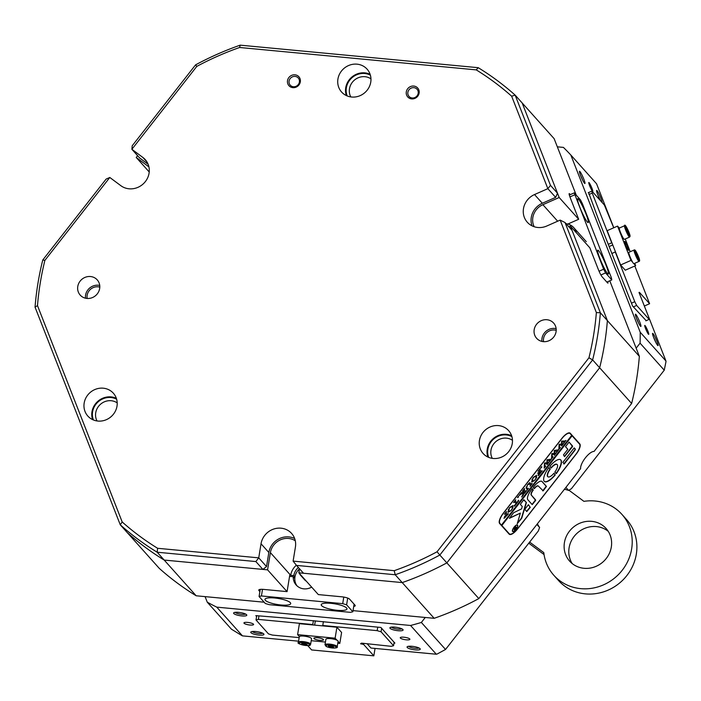 <?xml version="1.0" encoding="UTF-8"?>
<svg xmlns="http://www.w3.org/2000/svg" width="701" height="701" viewBox="0 0 701 701"><rect width="100%" height="100%" fill="white"/><g stroke="black" fill="none" stroke-linecap="round" stroke-linejoin="round"><path stroke-width="1.05" d="M572.191 563.569A24.465 22.844 138.2 0 1 577.002 533.312A24.465 22.844 138.2 0 1 607.601 530.832A24.465 22.844 138.2 0 1 608.223 531.314M602.921 525.601A24.465 22.844 -41.8 0 0 570.982 529.421A24.465 22.844 -41.8 0 0 569.641 561.142A24.465 22.844 -41.8 0 0 572.813 564.042A24.465 22.844 -41.8 0 0 604.753 560.23A24.465 22.844 -41.8 0 0 606.102 528.501A24.465 22.844 -41.8 0 0 602.921 525.601M568.949 490.227L583.924 501.355A45.67 42.638 138.2 0 1 615.969 508.944A45.67 42.638 138.2 0 1 621.901 514.359L626.58 519.59A45.67 42.638 138.2 0 1 624.065 578.816A45.67 42.638 138.2 0 1 564.454 585.931A45.67 42.638 138.2 0 1 558.522 580.516L553.843 575.293A45.67 42.638 138.2 0 1 543.783 552.607L529.623 542.083M621.901 514.359A45.67 42.638 138.2 0 1 619.386 573.584A45.67 42.638 138.2 0 1 559.775 580.7A45.67 42.638 138.2 0 1 553.843 575.293M544.046 554.552L528.756 543.196M598.601 250.686A13.047 1.542 66.2 0 0 597.804 250.178A13.047 1.542 66.2 0 0 600.775 260.667A13.047 1.542 66.2 0 0 607.548 273.556A13.047 1.542 66.2 0 0 608.345 274.056A13.047 1.542 66.2 0 0 605.375 263.576A13.047 1.542 66.2 0 0 598.601 250.686M578.456 199.233A13.047 1.542 66.2 0 0 577.659 198.725A13.047 1.542 66.2 0 0 580.63 209.213A13.047 1.542 66.2 0 0 587.403 222.103A13.047 1.542 66.2 0 0 588.2 222.603A13.047 1.542 66.2 0 0 585.23 212.114A13.047 1.542 66.2 0 0 578.456 199.233M606.829 282.091L611.789 279.901L611.447 277.911L582.356 203.588L580.454 199.855L574.215 192.889L603.649 269.202L605.55 272.926L611.789 279.901M605.55 272.926L600.897 274.985M569.326 195.044L574.215 192.889M599.057 271.226L603.649 269.202M574.557 194.878L569.931 196.92M300.326 81.842A6.686 6.248 138.2 0 1 292.869 87.651A6.686 6.248 138.2 0 1 287.515 80.624A6.686 6.248 138.2 0 1 294.972 74.814A6.686 6.248 138.2 0 1 300.326 81.842M289.075 81.088A5.38 5.03 -41.8 0 0 295.612 86.477A5.38 5.03 -41.8 0 0 298.24 77.986A5.38 5.03 -41.8 0 0 289.075 81.088M419.119 93.084A6.686 6.248 138.2 0 1 411.662 98.894A6.686 6.248 138.2 0 1 406.3 91.866A6.686 6.248 138.2 0 1 413.765 86.057A6.686 6.248 138.2 0 1 419.119 93.084M407.868 92.339A5.38 5.03 -41.8 0 0 414.405 97.719A5.38 5.03 -41.8 0 0 417.034 89.237A5.38 5.03 -41.8 0 0 407.868 92.339M44.89 260.369A288.724 269.543 -41.8 0 0 40.264 282.897A288.724 269.543 -41.8 0 0 37.486 305.601L122.193 521.973L120.257 524.795L127.275 532.629A291.984 272.593 -41.8 0 0 164.2 560.064L157.182 552.222A291.984 272.593 138.2 0 1 120.257 524.795L35.05 307.143A291.984 272.593 138.2 0 1 37.915 283.476A291.984 272.593 138.2 0 1 42.77 259.992L44.89 260.369L109.803 177.476L120.835 185.677A17.946 16.754 -41.8 0 0 149.068 173.208A17.946 16.754 -41.8 0 0 145.238 159.609A17.946 16.754 -41.8 0 0 142.908 157.488L131.884 149.287L139.683 157.997L148.13 164.279M84.173 403.075A17.131 15.992 -41.8 0 0 87.827 416.052A17.131 15.992 -41.8 0 0 104.966 420.214A17.131 15.992 -41.8 0 0 116.997 406.177A17.131 15.992 -41.8 0 0 113.343 393.2A17.131 15.992 -41.8 0 0 96.195 389.037A17.131 15.992 -41.8 0 0 84.173 403.075M92.602 419.61A17.131 15.992 138.2 0 1 91.971 411.785A17.131 15.992 138.2 0 1 116.357 398.343M479.44 440.482A17.131 15.992 -41.8 0 0 483.085 453.459A17.131 15.992 -41.8 0 0 500.234 457.63A17.131 15.992 -41.8 0 0 512.256 443.593A17.131 15.992 -41.8 0 0 508.611 430.616A17.131 15.992 -41.8 0 0 491.462 426.453A17.131 15.992 -41.8 0 0 479.44 440.482M487.87 457.026A17.131 15.992 138.2 0 1 487.23 449.192A17.131 15.992 138.2 0 1 511.625 435.759M85.504 298.205A11.418 10.664 138.2 0 1 85.575 295.156A11.418 10.664 138.2 0 1 99.735 285.473M99.656 288.523A11.418 10.664 138.2 0 1 91.638 297.872A11.418 10.664 138.2 0 1 80.212 295.103A11.418 10.664 138.2 0 1 77.776 286.446A11.418 10.664 138.2 0 1 85.794 277.097A11.418 10.664 138.2 0 1 97.229 279.865A11.418 10.664 138.2 0 1 99.656 288.523M541.917 341.413A11.418 10.664 138.2 0 1 541.987 338.364A11.418 10.664 138.2 0 1 556.147 328.673M556.068 331.722A11.418 10.664 138.2 0 1 548.051 341.08A11.418 10.664 138.2 0 1 536.624 338.303A11.418 10.664 138.2 0 1 534.188 329.654A11.418 10.664 138.2 0 1 542.206 320.296A11.418 10.664 138.2 0 1 553.641 323.073A11.418 10.664 138.2 0 1 556.068 331.722M337.926 79.038A17.131 15.992 -41.8 0 0 341.58 92.015A17.131 15.992 -41.8 0 0 358.728 96.177A17.131 15.992 -41.8 0 0 370.75 82.148A17.131 15.992 -41.8 0 0 367.105 69.171A17.131 15.992 -41.8 0 0 349.957 65.009A17.131 15.992 -41.8 0 0 337.926 79.038M346.364 95.581A17.131 15.992 138.2 0 1 345.724 87.748A17.131 15.992 138.2 0 1 370.119 74.315M35.05 307.143L37.486 305.601M555.656 197.375L547.858 188.665L511.651 96.203L515.147 95.126L550.478 185.371L557.497 193.204L555.656 197.375L542.32 203.264A17.946 16.754 -41.8 0 0 532.041 225.845M511.651 96.203A288.724 269.543 -41.8 0 0 476.233 69.881L239.619 47.484A288.724 269.543 -41.8 0 0 196.797 66.393L131.884 149.287L132.217 145.773L195.579 64.869A291.984 272.593 138.2 0 1 240.215 45.162L478.231 67.69A291.984 272.593 138.2 0 1 515.147 95.126L522.166 102.959L557.497 193.204M542.32 203.264L534.521 194.554L547.858 188.665L550.478 185.371M42.77 259.992L106.131 179.088L109.803 177.476M296.505 565.409L293.114 561.115L394.225 570.684L395.198 574.75L296.505 565.409L303.524 573.252L402.216 582.592A291.984 272.593 -41.8 0 0 446.852 562.877L439.834 555.043A291.984 272.593 138.2 0 1 395.198 574.75L402.216 582.592A291.984 272.593 -41.8 0 0 446.852 562.877L599.653 367.762A291.984 272.593 -41.8 0 0 607.381 320.611L600.363 312.777A291.984 272.593 138.2 0 1 592.634 359.92L599.653 367.762A291.984 272.593 -41.8 0 0 607.381 320.611L572.042 230.366L565.032 222.532L600.363 312.777L596.367 312.567L560.169 220.105L546.833 225.994A17.946 16.754 -41.8 0 1 527.301 222.243A17.946 16.754 -41.8 0 1 534.521 194.554M478.231 67.69L476.233 69.881M157.182 552.222L157.611 548.287L258.73 557.856L266.52 566.574L262.884 569.405L255.865 561.562L157.182 552.222M122.193 521.973A288.724 269.543 -41.8 0 0 157.611 548.287M588.954 357.799L592.634 359.92L439.834 555.043L437.056 551.775L588.954 357.799A288.724 269.543 -41.8 0 0 596.367 312.567M394.225 570.684A288.724 269.543 -41.8 0 0 437.056 551.775M293.114 561.115L295.419 547.034A17.946 16.754 -41.8 0 0 291.598 533.435A17.946 16.754 -41.8 0 0 273.635 529.071A17.946 16.754 -41.8 0 0 261.035 543.774L258.73 557.856L255.865 561.562M294.657 538.543A17.946 16.754 -41.8 0 0 268.834 552.484L266.52 566.574M295.287 540.769A16.316 15.229 -41.8 0 0 270.393 552.633L267.572 569.852L164.2 560.064A291.984 272.593 -41.8 0 1 127.275 532.629L159.25 568.345A291.984 272.593 -41.8 0 0 196.175 595.78L164.2 560.064L262.884 569.405M195.579 64.869L196.797 66.393M239.619 47.484L240.215 45.162M565.032 222.532L560.169 220.105M415.246 649.88A6.686 1.568 9.3 0 1 408.893 648.46A6.686 1.568 9.3 0 1 407.307 646.673A6.686 1.568 9.3 0 1 412.048 646.304A6.686 1.568 9.3 0 1 420.118 648.767A6.686 1.568 9.3 0 1 415.246 649.88M408.639 646.287A5.38 1.262 -170.7 0 0 415.141 648.276A5.38 1.262 -170.7 0 0 418.97 647.978M398.089 630.716A6.686 1.568 9.3 0 1 391.736 629.296A6.686 1.568 9.3 0 1 390.15 627.509A6.686 1.568 9.3 0 1 394.891 627.141A6.686 1.568 9.3 0 1 402.961 629.603A6.686 1.568 9.3 0 1 398.089 630.716M391.482 627.123A5.38 1.262 -170.7 0 0 397.984 629.112A5.38 1.262 -170.7 0 0 401.813 628.815M241.784 615.925A6.686 1.568 9.3 0 1 235.431 614.497A6.686 1.568 9.3 0 1 233.845 612.718A6.686 1.568 9.3 0 1 238.585 612.35A6.686 1.568 9.3 0 1 246.656 614.812A6.686 1.568 9.3 0 1 241.784 615.925M235.177 612.323A5.38 1.262 -170.7 0 0 241.679 614.321A5.38 1.262 -170.7 0 0 245.508 614.023M258.941 635.088A6.686 1.568 9.3 0 1 252.588 633.66A6.686 1.568 9.3 0 1 251.002 631.881A6.686 1.568 9.3 0 1 255.742 631.513A6.686 1.568 9.3 0 1 263.813 633.976A6.686 1.568 9.3 0 1 258.941 635.088M252.334 631.487A5.38 1.262 -170.7 0 0 258.835 633.485A5.38 1.262 -170.7 0 0 262.665 633.187M600.617 200.836A6.686 0.789 -113.8 0 1 597.734 194.668A6.686 0.789 -113.8 0 1 596.604 190.514A6.686 0.789 -113.8 0 1 597.077 190.69A6.686 0.789 -113.8 0 1 600.354 196.832A6.686 0.789 -113.8 0 1 602.15 202.554M599.705 199.11A5.38 0.631 66.2 0 0 597.708 194.589M579.92 171.526A6.686 0.789 -113.8 0 1 583.539 178.492A6.686 0.789 -113.8 0 1 584.809 183.504A6.686 0.789 -113.8 0 1 584.511 183.25A6.686 0.789 -113.8 0 1 581.19 177.002A6.686 0.789 -113.8 0 1 579.447 171.351A6.686 0.789 -113.8 0 1 579.92 171.526M582.549 179.947A5.38 0.631 66.2 0 0 580.551 175.425M635.877 314.46A6.686 0.789 -113.8 0 1 639.505 321.426A6.686 0.789 -113.8 0 1 640.775 326.429A6.686 0.789 -113.8 0 1 640.469 326.184A6.686 0.789 -113.8 0 1 637.148 319.936A6.686 0.789 -113.8 0 1 635.404 314.285A6.686 0.789 -113.8 0 1 635.877 314.46M638.506 322.881A5.38 0.631 66.2 0 0 636.508 318.35M653.034 333.623A6.686 0.789 -113.8 0 1 656.653 340.59A6.686 0.789 -113.8 0 1 657.924 345.593A6.686 0.789 -113.8 0 1 657.626 345.348A6.686 0.789 -113.8 0 1 654.305 339.1A6.686 0.789 -113.8 0 1 652.561 333.448A6.686 0.789 -113.8 0 1 653.034 333.623M655.663 342.044A5.38 0.631 66.2 0 0 653.665 337.514M347.188 95.941A16.474 15.378 138.2 0 1 349.755 80.124A16.474 15.378 138.2 0 1 364.73 73.5A16.474 15.378 138.2 0 1 370.382 75.173M370.96 78.871A13.862 12.942 -41.8 0 0 364.941 76.698A13.862 12.942 -41.8 0 0 351.876 82.902A13.862 12.942 -41.8 0 0 350.798 96.922M488.693 457.385A16.474 15.378 138.2 0 1 491.261 441.569A16.474 15.378 138.2 0 1 506.236 434.944A16.474 15.378 138.2 0 1 511.896 436.618M512.466 440.316A13.862 12.942 -41.8 0 0 506.446 438.143A13.862 12.942 -41.8 0 0 493.381 444.346A13.862 12.942 -41.8 0 0 492.304 458.366M93.426 419.978A16.474 15.378 138.2 0 1 95.993 404.153A16.474 15.378 138.2 0 1 110.968 397.528A16.474 15.378 138.2 0 1 116.629 399.202M117.207 402.9A13.862 12.942 -41.8 0 0 111.187 400.727A13.862 12.942 -41.8 0 0 98.114 406.93A13.862 12.942 -41.8 0 0 97.045 420.95M648.434 334.193A4.889 0.578 66.2 0 0 648.732 334.377A4.889 0.578 66.2 0 0 647.61 330.451A4.889 0.578 66.2 0 0 645.078 325.615A4.889 0.578 66.2 0 0 644.78 325.422A4.889 0.578 66.2 0 0 645.893 329.356A4.889 0.578 66.2 0 0 648.434 334.193M592.476 191.259A4.889 0.578 66.2 0 0 592.774 191.443A4.889 0.578 66.2 0 0 591.653 187.517A4.889 0.578 66.2 0 0 589.112 182.681A4.889 0.578 66.2 0 0 588.814 182.497A4.889 0.578 66.2 0 0 589.935 186.422A4.889 0.578 66.2 0 0 592.476 191.259M247.593 622.409A4.889 1.148 -170.7 0 0 243.939 622.926A4.889 1.148 -170.7 0 0 249.933 625.02A4.889 1.148 -170.7 0 0 253.596 624.512A4.889 1.148 -170.7 0 0 247.593 622.409M403.899 637.209A4.889 1.148 -170.7 0 0 400.245 637.726A4.889 1.148 -170.7 0 0 406.238 639.82A4.889 1.148 -170.7 0 0 409.901 639.303A4.889 1.148 -170.7 0 0 403.899 637.209M556.208 330.346A9.788 9.139 -41.8 0 0 554.465 330.005A9.788 9.139 -41.8 0 0 543.573 341.659M99.796 287.138A9.788 9.139 -41.8 0 0 98.052 286.805A9.788 9.139 -41.8 0 0 87.161 298.46M613.787 227.764L596.56 183.758L570.824 155.009A291.984 272.593 -41.8 0 0 563.429 147.403L557.33 146.824L554.14 138.675L522.166 102.959L559.179 197.498L542.881 204.692A16.316 15.229 -41.8 0 0 532.839 217.503A16.316 15.229 -41.8 0 0 534.188 226.721M564.401 489.316A24.465 22.844 138.2 0 1 568.616 490.428L571.473 488.65L664.25 370.181L665.95 361.839A291.984 272.593 -41.8 0 0 665.941 360.989L640.215 332.248L570.824 155.009M294.963 576.888L293.798 575.574A13.047 12.18 138.2 0 1 298.381 567.503M631.627 403.469L594.071 451.435A11.418 4.022 126.6 0 0 585.388 457.849A11.418 4.022 126.6 0 0 580.603 468.627L478.827 598.593L446.852 562.877L599.653 367.762L631.627 403.469A291.984 272.593 -41.8 0 0 639.347 356.327L607.381 320.611L570.369 226.081L568.818 226.765M299.502 568.756L298.836 572.805L402.216 582.592L434.182 618.308A291.984 272.593 -41.8 0 0 478.827 598.593M434.182 618.308L425.27 617.467L421.354 622.462A291.984 272.593 -41.8 0 1 410.567 625.476L216.749 607.136L242.485 635.877L298.573 641.187M216.749 607.136A291.984 272.593 -41.8 0 1 207.268 602.203L231.444 629.2L241.74 635.509A291.984 272.593 -41.8 0 0 242.485 635.877M642.423 301.097L665.941 360.989M367.42 644.07L370.969 648.039L436.302 654.226A291.984 272.593 -41.8 0 0 437.152 654.007L445.529 649.468L421.354 622.462M646.208 320.672L632.582 306.03L598.505 219.544L588.595 192.556M664.25 370.181L640.074 343.175A291.984 272.593 -41.8 0 0 640.215 332.248M570.281 194.624L569.598 193.853A6.528 0.771 66.2 0 0 569.203 193.607A6.528 0.771 66.2 0 0 570.281 197.831L578.675 219.273L567.863 224.04M353.733 606.4A6.528 1.525 -170.7 0 0 355.232 605.699A6.528 1.525 -170.7 0 0 355.048 605.235L349.589 599.136A6.528 1.525 -170.7 0 0 341.781 596.805L318.333 594.588L298.836 572.805M436.302 654.226L410.567 625.476M256.601 616.486L255.821 615.618L286.376 618.107L380.862 627.448L394.9 643.132L393.988 643.045M207.268 602.203L205.086 596.621L196.175 595.78M445.529 649.468L538.315 530.999L539.604 527.476L536.896 524.444M565.909 487.397L568.616 490.428M640.074 343.175L636.158 348.178L639.347 356.327M148.927 166.899L136.222 157.462L137.615 155.692M517.504 529.045L576.108 454.213A9.788 3.444 126.6 0 0 579.788 443.908L570.272 433.279A9.788 3.444 126.6 0 0 570.088 433.113A9.788 3.444 126.6 0 0 561.913 438.353L503.309 513.185A9.788 3.444 126.6 0 0 499.629 523.489L509.145 534.118A9.788 3.444 126.6 0 0 509.329 534.285A9.788 3.444 126.6 0 0 517.504 529.045L517.408 528.975M539.604 527.476A24.465 22.844 138.2 0 1 537.395 523.805M425.27 617.467L353.041 610.624M264.172 602.212L205.086 596.621M293.798 575.574L290.67 575.284L289.89 574.408L287.068 591.626L263.629 589.41A6.528 1.525 -170.7 0 0 258.748 590.093A6.528 1.525 -170.7 0 0 258.932 590.557L259.887 591.618M287.068 591.626L267.572 569.852M296.357 565.225A16.316 15.229 -41.8 0 0 290.67 575.284M149.225 171.982L136.222 157.462M557.33 146.824L576.257 195.167M609.774 280.786L636.158 348.178M559.179 197.498L578.675 219.273M570.369 226.081L589.865 247.856L598.26 269.298A6.528 0.771 66.2 0 0 602.054 276.755L607.513 282.853A6.528 0.771 66.2 0 0 607.907 283.108A6.528 0.771 66.2 0 0 607.793 281.662M566.101 223.724A13.047 12.18 138.2 0 1 573.637 227.527A13.047 12.18 138.2 0 1 574.662 228.868A13.047 12.18 138.2 0 1 576.283 232.688M394.12 642.256L393.55 645.752L391.202 646.322L361.471 643.132L360.577 643.755L363.617 644.429L363.74 643.641M307.704 645.577L311.621 649.95L373.826 655.838L363.617 644.429M373.826 655.838L375.044 648.425M258.941 615.907L258.371 619.404L256.023 619.973L268.501 633.914L272.409 635.08L299.161 637.612M258.371 619.404L312.769 624.547L313.4 620.665M323.406 621.612L322.767 625.494L377.164 630.646L377.734 627.158M381.642 628.324L381.072 631.811L377.164 630.646M256.023 619.973L256.724 615.697M393.55 645.752L381.072 631.811M322.767 625.494L323.161 625.932M313.154 624.985L312.769 624.547M314.644 625.126L315.345 620.849M609.09 246.577L612.762 244.956M645.84 320.839L649.135 319.376L648.802 317.387L639.014 292.466M639.373 292.299L649.59 303.717L644.412 305.995M613.717 227.79L604.376 205.034L591.898 191.093L592.231 193.082L588.928 194.536M631.461 303.165L634.764 301.71L615.285 251.966L611.798 253.508M608.214 244.36L611.71 242.818L592.231 193.082M588.218 192.714L591.898 191.093M634.764 301.71L636.666 305.443L633.362 306.898M649.59 303.717L634.826 265.994M611.71 242.818L612.096 243.256M615.68 252.404L615.285 251.966M636.666 305.443L649.135 319.376M297.014 585.861A13.047 12.18 138.2 0 1 299.485 568.87M299.713 573.786A3.26 3.049 -41.8 0 0 300.361 575.022L305.04 580.244A3.26 3.049 -41.8 0 0 306.188 581.024M300.361 575.022A3.26 3.049 -41.8 0 0 301.509 575.801M290.337 602.676A13.047 3.058 -170.7 0 0 276.501 598.207A13.047 3.058 -170.7 0 0 264.952 599.381A13.047 3.058 -170.7 0 0 265.329 600.31A13.047 3.058 -170.7 0 0 279.156 604.779A13.047 3.058 -170.7 0 0 290.705 603.605A13.047 3.058 -170.7 0 0 290.337 602.676M346.601 608.004A13.047 3.058 -170.7 0 0 332.773 603.535A13.047 3.058 -170.7 0 0 321.224 604.709A13.047 3.058 -170.7 0 0 321.593 605.638A13.047 3.058 -170.7 0 0 335.428 610.098A13.047 3.058 -170.7 0 0 346.977 608.932A13.047 3.058 -170.7 0 0 346.601 608.004M311.647 587.123A13.047 12.18 138.2 0 1 303.857 588.849A13.047 12.18 138.2 0 1 296.19 585.028A13.047 12.18 138.2 0 1 293.246 576.713L294.806 578.456M293.246 576.713L289.566 576.371M259.081 596.533L265.32 603.5L269.228 604.665L350.5 612.359L352.848 611.78L346.609 604.814L342.701 603.649L261.429 595.955L259.081 596.533L260.246 589.392M347.714 598.084L346.609 604.814M352.848 611.78L354.093 604.174M262.516 589.331L261.429 595.955M342.701 603.649L343.779 597.068M512.755 531.183A3.75 1.323 126.6 0 0 512.825 531.253A3.75 1.323 126.6 0 0 516.041 529.132A3.75 1.323 126.6 0 0 517.373 525.294A3.75 1.323 126.6 0 0 517.303 525.224A3.75 1.323 126.6 0 0 514.087 527.345A3.75 1.323 126.6 0 0 512.755 531.183M517.575 525.031A4.075 1.437 126.6 0 0 517.496 524.961A4.075 1.437 126.6 0 0 513.999 527.266A4.075 1.437 126.6 0 0 512.554 531.437A4.075 1.437 126.6 0 0 512.633 531.507A4.075 1.437 126.6 0 0 516.129 529.211A4.075 1.437 126.6 0 0 517.575 525.031M509.461 518.302L520.352 513.123L517.25 523.673L521.272 518.819A1.63 0.578 126.6 0 0 521.903 517.68L526.311 502.932A1.63 0.578 126.6 0 0 526.302 502.354L523.629 499.944L520.344 504.352L522.227 506.455L521.623 508.865L514.07 512.51A1.63 0.578 126.6 0 0 513.123 513.351L509.461 518.302M517.277 523.393L521.027 518.635A1.63 0.578 126.6 0 0 521.658 517.496L526.065 502.748A1.63 0.578 126.6 0 0 526.057 502.17L523.875 499.734M544.221 481.298A13.538 4.767 126.6 0 0 544.475 481.526A13.538 4.767 126.6 0 0 555.218 474.989L553.851 473.359A7.667 2.699 -53.4 0 1 547.98 476.811A7.667 2.699 -53.4 0 1 547.832 476.68A7.667 2.699 -53.4 0 1 550.215 469.284L548.76 467.769A13.538 4.767 126.6 0 0 544.221 481.298M544.362 481.429A13.538 4.767 126.6 0 0 554.973 474.805L554.079 473.175M547.867 476.715A7.667 2.699 -53.4 0 1 547.735 476.627A7.667 2.699 -53.4 0 1 547.595 476.496A7.667 2.699 -53.4 0 1 549.97 469.109L549.032 467.532M529.544 483.979L527.476 484.908L526.635 487.843L527.809 488.904L528.554 488.255L526.74 490.569L527.231 489.57L526.285 488.325L527.424 484.777L529.763 482.787L531.156 484.049L532.252 483.532L530.079 486.31L530.438 484.978L528.466 483.576M529.763 482.787L531.156 484.049L532.006 483.708M526.074 487.046L527.809 488.904M522.534 495.265L523.551 492.496L519.064 495.519L521.439 492.488L521.167 493.189L521.614 493.031L524.138 491.471L523.226 490.577L522.394 491.261L524.567 488.483L524.208 489.824L525.768 491.436L526.6 490.753L524.427 493.53L524.786 492.19L524.173 491.506L522.964 494.801L523.577 494.608L521.684 497.027L522.534 495.265M520.992 493.057L521.614 493.031M523.489 490.744L523.042 490.437M523.822 489.263L525.768 491.436M522.718 494.617L523.402 494.696M517.943 496.878L518.547 496.51L518.284 497.254L517.68 497.622L518.521 496.492M518.302 496.326L517.68 497.622M518.416 500.172L518.766 500.751L514.49 506.21L513.991 505.815L516.225 503.8L514.648 502.039L513.553 502.556L515.726 499.778L515.366 501.11L516.944 502.871L518.416 500.172M514.648 502.039L514.157 501.785M512.913 507.664L512.738 505.552L512.913 507.664L511.432 510.188L507.91 512.212L509.408 507.787L512.86 505.623M508.023 512.317L509.995 511.283M499.909 523.323A9.788 3.444 126.6 0 1 503.59 513.018L561.79 438.703A9.788 3.444 126.6 0 1 569.966 433.455A9.788 3.444 126.6 0 1 570.15 433.621L571.709 435.365L501.469 525.067L499.296 522.867M504.019 518.267L506.043 514.464L505.097 513.649L504.352 514.306L506.525 511.528L506.017 512.519L507.463 514.315L508.497 513.728L504.063 518.319M505.439 513.789L504.948 513.544M505.772 512.335L507.804 514.455M536.615 477.407L536.431 475.287L536.615 477.407L535.126 479.931L531.612 481.955L533.102 477.521L536.554 475.357M531.717 482.051L533.689 481.026M537.886 473.175L539.761 471.449L538.885 470.59L538.053 471.274L540.226 468.496L539.866 469.836L541.417 471.449L542.25 470.765L538.482 475.576L537.956 475.164L540.716 472.518L539.849 471.545L538.386 474.078L537.702 473.044M539.139 470.757L538.701 470.45M539.472 469.276L541.417 471.449M541.207 467.173L541.812 466.805L541.549 467.549L540.944 467.917L541.785 466.778M541.566 466.621L540.944 467.917M545.746 466.165L544.213 468.128L544.458 463.019L546.964 462.713L546.99 459.795L551.372 459.111L549.453 461.573L549.768 460.715L547.157 460.715L547.402 462.704L549.032 462.099L547.017 464.675L547.376 463.755L544.843 463.72L545.045 466.752L545.799 466.226M549.768 460.715L547.157 460.715M547.376 463.755L544.843 463.72M553.063 456.815L551.529 458.778L551.783 453.67L554.281 453.372L554.307 450.445L558.697 449.77L556.769 452.224L557.093 451.374L554.482 451.374L554.719 453.363L556.357 452.75L554.333 455.326L554.693 454.414L552.16 454.371L552.37 457.411L553.124 456.886M557.873 450.314L557.067 451.348L554.482 451.374M554.693 454.414L552.16 454.371M560.388 447.475L558.855 449.429L559.1 444.329L561.597 444.022L561.624 441.104L565.278 440.955L565.952 440.359L564.086 442.874L564.41 442.024L561.799 442.024L562.044 444.013L563.674 443.409L561.659 445.985L562.018 445.065L559.486 445.03L559.687 448.062L560.388 447.475M565.199 440.964L564.384 442.007L561.799 442.024M562.018 445.065L559.486 445.03M501.469 525.067L501.855 525.496L572.104 435.803L579.508 444.075A9.788 3.444 126.6 0 1 575.828 454.379L517.627 528.694A9.788 3.444 126.6 0 1 509.452 533.943L508.067 532.909M501.855 525.496L509.268 533.776A9.788 3.444 126.6 0 0 509.452 533.943M562.85 462.362L564.252 463.931L574.645 450.655A1.63 0.578 126.6 0 0 575.258 448.938L574.005 448.123L562.85 462.362M567.828 449.288L563.455 454.87L564.524 456.649L572.594 446.555L569.107 442.077L565.505 446.695L567.828 449.288M534.346 488.676A4.889 1.726 -53.4 0 1 538.403 486.1A4.889 1.726 -53.4 0 1 538.491 486.187L543.187 490.84L546.456 486.433L542.11 481.569A9.463 3.33 126.6 0 0 541.926 481.412A9.463 3.33 126.6 0 0 533.251 487.519L534.109 488.492A4.889 1.726 -53.4 0 1 538.158 485.916A4.889 1.726 -53.4 0 1 538.245 486.003M554.894 472.027L556.34 473.552A13.538 4.767 126.6 0 0 560.625 459.795A13.538 4.767 126.6 0 0 549.882 466.331L551.249 467.961A7.667 2.699 -53.4 0 1 557.129 464.509A7.667 2.699 -53.4 0 1 554.894 472.027M530.254 507.349L528.396 504.694L524.795 509.32L526.793 511.555L530.254 507.349L528.317 504.694M531.472 495.151A4.889 1.726 -53.4 0 1 533.268 490.052L532.234 488.816A9.463 3.33 126.6 0 0 527.853 499.769L532.208 504.632L535.669 500.426L531.227 494.976A4.889 1.726 -53.4 0 1 533.032 489.868L532.445 488.65M513.877 529.141L515.393 527.853L514.552 527.783L515.647 526.39L515.463 527.056L516.655 527.529L514.341 529.886L514.744 528.773L513.631 528.966L514.744 528.773M515.463 527.056L516.287 527.853M501.609 525.312L571.674 435.417M532.05 504.457L535.573 499.831L531.227 494.976M526.635 511.371L530.009 507.165M550.784 467.961L551.004 467.777A7.667 2.699 -53.4 0 1 556.883 464.325A7.667 2.699 -53.4 0 1 556.997 464.421M555.832 473.604L556.095 473.368A13.538 4.767 126.6 0 0 560.502 459.707M542.688 490.866L546.21 486.249L541.864 481.394A9.463 3.33 126.6 0 0 541.803 481.324M564.366 456.465L572.507 445.95L569.028 442.068M509.487 518.057L520.352 513.123M563.762 463.957L574.399 450.48A1.63 0.578 126.6 0 0 575.013 448.763L574.25 447.904M512.519 531.402A4.075 1.437 126.6 0 0 513.211 531.349M517.504 525.566A4.075 1.437 126.6 0 0 517.356 524.891M517.128 525.11A3.75 1.323 126.6 0 0 517.058 525.04A3.75 1.323 126.6 0 0 516.672 524.944M516.076 527.765L515.726 528.221M515.077 527.862L514.297 529.719M515.857 528.37L515.437 527.897L514.762 529.316L515.857 528.37M507.647 514.455L506.893 515.419M505.465 517.172L503.958 518.179M504.571 516.304L504.729 517.04M504.624 516.961L506.989 515.515L506.122 514.552L504.676 517.005M512.668 507.489L512.387 508.137M508.225 509.636L508.812 511.125M511.826 506.613L509.496 507.866L508.681 511.047M511.87 506.665L510.81 506.683M508.497 510.88L510.048 511.257L511.415 510.004L512.335 508.348L512.116 506.849M518.337 500.269L518.766 500.751M516.803 502.766L516.102 503.66M514.981 500.567L516.944 502.871M518.039 497.07L517.434 497.438M520.808 494.187L523.551 492.496M520.563 494.012L519.923 494.415M525.689 491.419L524.918 492.4M523.927 491.331L523.489 492.452M522.718 494.862L523.156 494.512L522.972 495.055M522.893 494.994L522.376 495.642M527.651 488.912L527.231 489.447M529.518 482.603L530.131 482.998M530.911 483.865L531.761 483.532L530.911 483.865M531.349 484.189L530.561 485.188M536.37 477.223L536.081 477.872M531.928 479.379L532.506 480.868M535.52 476.356L533.198 477.609L532.374 480.781M535.573 476.408L534.504 476.426M532.199 480.614L533.75 481L535.117 479.738L536.028 478.082L535.818 476.584M538.657 472.562L538.534 473.894M541.338 471.431L540.594 472.386M541.303 467.365L540.699 467.733M544.598 463.536L544.651 467.199M550.557 459.663L549.514 460.522M546.911 460.539L547.402 462.704M548.208 462.66L547.113 463.554M552.335 457.385L551.976 457.858M554.237 451.19L554.719 453.363M555.525 453.319L554.43 454.213M551.915 454.187L552.37 457.411M559.661 448.044L559.293 448.509M561.554 441.84L562.044 444.013M562.842 443.97L561.974 445.039M561.773 444.881L561.326 444.802L561.773 444.881M559.24 444.846L559.687 448.062M624.924 241.573A4.889 0.578 66.2 0 0 624.626 241.389A4.889 0.578 66.2 0 0 625.739 245.315A4.889 0.578 66.2 0 0 628.28 250.152A4.889 0.578 66.2 0 0 628.578 250.345A4.889 0.578 66.2 0 0 627.465 246.41A4.889 0.578 66.2 0 0 624.924 241.573M634.738 263.296L635.658 265.626L625.283 270.209L620.604 264.987L607.171 230.682L617.546 226.099L619.307 228.07M625.231 238.997L630.217 251.738M635.658 265.626L633.897 263.664A6.195 0.727 -113.8 0 1 632.556 262.051A6.195 0.727 -113.8 0 1 629.735 255.996A6.195 0.727 -113.8 0 1 628.85 252.342L634.037 250.055A6.195 0.727 -113.8 0 0 634.922 253.701A6.195 0.727 -113.8 0 0 637.735 259.764A6.195 0.727 -113.8 0 0 639.049 261.394L633.862 263.681M632.74 262.367L630.979 260.404L617.546 226.099M620.604 264.987L630.979 260.404M638.462 257.889L636.105 252.903L638.462 257.889M637.375 256.286L637.919 256.049M619.263 228.193A6.195 0.727 -113.8 0 1 619.342 228.044L624.53 225.757A6.195 0.727 -113.8 0 0 624.451 225.897A6.195 0.727 -113.8 0 0 626.589 232.233A6.195 0.727 -113.8 0 0 629.533 237.096L624.346 239.383A6.195 0.727 -113.8 0 1 621.401 234.52A6.195 0.727 -113.8 0 1 619.263 228.193M627.097 230.357L626.598 228.579L627.264 229.323L628.946 233.617L627.097 230.357M627.903 232.075L628.438 231.838M323.398 639.47A4.889 1.148 -170.7 0 0 318.21 637.796A4.889 1.148 -170.7 0 0 313.873 638.234A4.889 1.148 -170.7 0 0 314.013 638.585A4.889 1.148 -170.7 0 0 319.2 640.258A4.889 1.148 -170.7 0 0 323.538 639.82A4.889 1.148 -170.7 0 0 323.398 639.47M299.371 636.604L297.61 634.633L299.406 623.68L336.918 627.229L335.122 638.19L336.883 640.153M338.075 641.485L339.801 643.413L337.794 643.22M336.918 627.229L341.597 632.46L339.801 643.413M325.422 642.055L311.218 640.705M297.61 634.633L335.122 638.19M299.467 636.499A6.195 1.455 9.3 0 1 306.267 636.447A6.195 1.455 9.3 0 1 311.533 638.769L310.639 644.245A6.195 1.455 9.3 0 0 305.364 641.923A6.195 1.455 9.3 0 0 298.573 641.976A6.195 1.455 9.3 0 0 298.407 642.247L299.301 636.762A6.195 1.455 9.3 0 1 299.467 636.499M302.464 644.219L301.684 643.448L303.612 643.264L307.108 644.605L302.464 644.219L302.604 643.36M305.364 643.641L305.18 644.789M336.375 639.934A6.195 1.455 9.3 0 1 338.11 641.284L337.207 646.76A6.195 1.455 9.3 0 0 335.472 645.411A6.195 1.455 9.3 0 0 328.892 644.053A6.195 1.455 9.3 0 0 324.975 644.762L325.877 639.286A6.195 1.455 9.3 0 1 329.794 638.576A6.195 1.455 9.3 0 1 336.375 639.934M330.276 645.787L332.966 646.383L333.65 647.137L328.971 646.699L328.278 645.945L330.276 645.787M331.845 646.138L331.652 647.295M329.102 645.884L328.971 646.699M147.096 162.159L142.908 157.488M268.834 552.484L261.035 543.774M259.072 589.716L258.932 590.557M289.89 574.408L270.393 552.633M569.116 194.072L569.598 193.853M557.663 221.209L542.881 204.692M578.5 442.953L579.788 443.908M509.268 533.776L507.98 532.821M636.245 251.887A5.38 0.631 66.2 0 0 635.29 251.931A5.38 0.631 66.2 0 0 638.322 258.906A5.38 0.631 66.2 0 0 639.286 258.862A5.38 0.631 66.2 0 0 636.245 251.887M630.015 235.895A5.38 0.631 66.2 0 0 627.947 229.963A5.38 0.631 66.2 0 0 625.529 226.3A5.38 0.631 66.2 0 0 627.588 232.233A5.38 0.631 66.2 0 0 630.015 235.895M309.562 645.13A5.38 1.262 -170.7 0 0 305.654 642.983A5.38 1.262 -170.7 0 0 299.231 642.931A5.38 1.262 -170.7 0 0 303.139 645.078A5.38 1.262 -170.7 0 0 309.562 645.13M327.157 646.848A5.38 1.262 -170.7 0 0 334.675 648.031A5.38 1.262 -170.7 0 0 334.771 646.243A5.38 1.262 -170.7 0 0 327.253 645.06A5.38 1.262 -170.7 0 0 327.157 646.848M586.273 241.643L573.637 227.527M569.966 433.455L569.151 432.85M639.049 261.394C640.337 261.219 639.391 258.029 636.21 251.808C635.351 250.126 634.624 249.547 634.037 250.055M629.533 237.096L630.076 236.351C630.006 233.67 624.775 222.436 624.53 225.757M298.407 642.247C295.27 644 310.561 646.848 310.21 644.973L310.639 644.245M324.975 644.762L326.981 646.821C332.607 648.784 338.46 648.083 337.207 646.76"/></g></svg>
